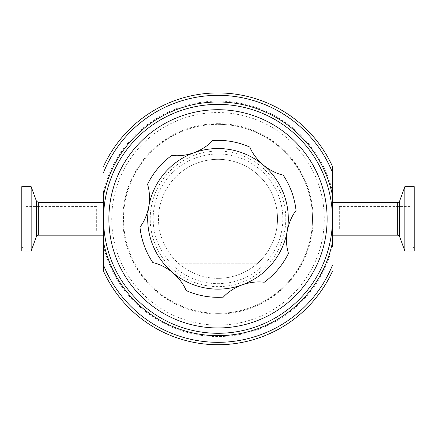 <?xml version="1.0" encoding="UTF-8"?>
<svg xmlns="http://www.w3.org/2000/svg" width="436" height="436" viewBox="0 0 436 436"><rect width="100%" height="100%" fill="white"/><g stroke="black" fill="none" stroke-linecap="round" stroke-linejoin="round"><path stroke-width="0.33" stroke-dasharray="2.18 1.64" d="M404.848 251.011L404.848 186.657M414.2 251.011L414.2 186.657M412.892 196.631L412.892 247.021L412.892 196.631M414.2 242.067L414.2 189.338L414.2 242.067M194.838 155.129A67.787 67.787 0 0 1 281.705 195.671A67.787 67.787 0 0 1 241.163 282.539A67.787 67.787 0 0 1 154.295 241.996A67.787 67.787 0 0 1 194.838 155.129M193.976 152.764A70.305 70.305 0 0 1 284.07 194.81A70.305 70.305 0 0 1 242.024 284.91A49.05 49.05 0 0 0 223.308 297.134A78.48 78.48 0 0 1 186.188 290.578A49.05 49.05 0 0 0 152.845 262.581A78.48 78.48 0 0 1 139.961 227.156A49.05 49.05 0 0 0 147.537 184.281A78.48 78.48 0 0 1 171.773 155.412A49.05 49.05 0 0 0 212.692 140.534A78.48 78.48 0 0 1 249.812 147.09A49.05 49.05 0 0 0 283.155 175.087A78.48 78.48 0 0 1 296.039 210.512A49.05 49.05 0 0 0 288.463 253.387A78.48 78.48 0 0 1 264.227 282.255A49.05 49.05 0 0 0 242.024 284.91A70.305 70.305 0 0 0 263.208 164.993A70.305 70.305 0 0 0 148.769 206.604A70.305 70.305 0 0 0 242.024 284.91A70.305 70.305 0 0 1 151.93 242.857A70.305 70.305 0 0 1 193.976 152.764M218 313.337A94.503 94.503 0 0 1 123.497 218.834A94.503 94.503 0 0 1 218 124.331A94.503 94.503 0 0 0 123.497 218.834A94.503 94.503 0 0 0 218 313.337A94.503 94.503 0 0 0 312.503 218.834A94.503 94.503 0 0 0 218 124.331A94.503 94.503 0 0 1 312.503 218.834A94.503 94.503 0 0 1 218 313.337A94.503 94.503 0 0 0 312.503 218.834A94.503 94.503 0 0 0 218 124.331M218 278.348A59.514 59.514 0 0 1 158.486 218.834A59.514 59.514 0 0 1 218 159.32A59.514 59.514 0 0 0 179.011 173.871L256.989 173.871A59.514 59.514 0 0 0 218 159.32A59.514 59.514 0 0 1 277.514 218.834A59.514 59.514 0 0 1 218 278.348A59.514 59.514 0 0 0 256.989 263.796L179.011 263.796A59.514 59.514 0 0 0 277.514 218.834A59.514 59.514 0 0 0 218 159.32M103.55 202.484L103.55 218.834A114.45 114.45 0 0 1 218 104.384A114.45 114.45 0 0 1 332.45 218.834A114.45 114.45 0 0 1 218 333.284A114.45 114.45 0 0 1 103.55 218.834L103.55 235.184M256.989 173.871A59.514 59.514 0 0 1 256.989 263.796L179.011 263.796A59.514 59.514 0 0 1 179.011 173.871L256.989 173.871M332.45 202.484L332.45 218.834A114.45 114.45 0 0 1 218 333.284A114.45 114.45 0 0 1 103.55 218.834A114.45 114.45 0 0 1 218 104.384A114.45 114.45 0 0 1 332.45 218.834A114.45 114.45 0 0 1 218 333.284A114.45 114.45 0 0 1 103.55 218.834A114.45 114.45 0 0 1 218 104.384A114.45 114.45 0 0 1 332.45 218.834L332.45 235.184M103.55 166.389A125.895 125.895 0 0 1 332.45 166.389L332.45 169.544M23.108 241.037L23.108 190.646L23.108 241.037M21.8 195.601L21.8 248.329L21.8 195.601M31.152 186.657L31.152 251.011M21.8 186.657L21.8 251.011M103.55 191.279L103.55 246.389A117.72 117.72 0 0 0 332.45 246.389L332.45 191.279A117.72 117.72 0 0 0 103.55 191.279M332.45 271.285A125.895 125.895 0 0 1 103.55 271.285L103.55 268.124M24.089 209.176L24.089 231.096L24.089 209.176M96.683 209.176L96.683 231.096L96.683 209.176M411.911 228.491L411.911 206.571L411.911 228.491M339.317 228.491L339.317 206.571L339.317 228.491M397.67 235.184L397.67 202.484M399.572 236.519L399.572 201.149M218 123.677A95.157 95.157 0 0 0 122.843 218.834A95.157 95.157 0 0 0 218 313.991A95.157 95.157 0 0 0 313.157 218.834A95.157 95.157 0 0 0 218 123.677M218 153.995A64.839 64.839 0 0 1 282.839 218.834A64.839 64.839 0 0 1 218 283.673A64.839 64.839 0 0 1 153.161 218.834A64.839 64.839 0 0 1 218 153.995M218 112.559A106.275 106.275 0 0 1 324.275 218.834A106.275 106.275 0 0 1 218 325.109A106.275 106.275 0 0 1 111.725 218.834A106.275 106.275 0 0 1 218 112.559M332.45 218.834A114.45 114.45 0 0 1 218 333.284A114.45 114.45 0 0 1 103.55 218.834A114.45 114.45 0 0 1 218 104.384A114.45 114.45 0 0 1 332.45 218.834M36.428 201.149L36.428 236.519M38.33 202.484L38.33 235.184M218 92.939A125.895 125.895 0 0 1 332.45 166.389M412.892 190.646L414.2 189.338M23.108 190.646L21.8 189.338M23.108 247.021L21.8 248.329M412.892 247.021L414.2 248.329M96.683 231.096L24.089 231.096M96.683 206.571L24.089 206.571M339.317 231.096L411.911 231.096M339.317 206.571L411.911 206.571"/><path stroke-width="0.65" d="M404.848 186.657L404.848 251.011L414.2 251.011L414.2 186.657L404.848 186.657L399.572 201.149L399.572 236.519L404.848 251.011M148.769 206.604C150.028 198.331 149.619 190.892 147.537 184.281A78.48 78.48 0 0 1 171.773 155.412C178.613 156.322 186.014 155.439 193.976 152.764C201.77 149.717 208.01 145.64 212.692 140.534A78.48 78.48 0 0 1 249.812 147.09C252.444 153.472 256.913 159.434 263.208 164.993C269.742 170.22 276.391 173.588 283.155 175.087A78.48 78.48 0 0 1 296.039 210.512C291.831 215.984 288.894 222.834 287.231 231.064C285.972 239.337 286.381 246.781 288.463 253.387A78.48 78.48 0 0 1 264.227 282.255C257.387 281.345 249.986 282.234 242.024 284.91C234.23 287.951 227.99 292.027 223.308 297.134A78.48 78.48 0 0 1 186.188 290.578C183.556 284.201 179.087 278.233 172.792 272.674C166.258 267.448 159.609 264.085 152.845 262.581A78.48 78.48 0 0 1 139.961 227.156C144.169 221.684 147.106 214.834 148.769 206.604A70.305 70.305 0 0 0 242.024 284.91A70.305 70.305 0 0 0 263.208 164.993A70.305 70.305 0 0 0 148.769 206.604M218 104.384A114.45 114.45 0 0 1 332.45 218.834A114.45 114.45 0 0 1 218 333.284A114.45 114.45 0 0 1 103.55 218.834A114.45 114.45 0 0 1 218 104.384A114.45 114.45 0 0 1 332.45 218.834A114.45 114.45 0 0 1 218 333.284M332.45 246.389L332.45 202.484L397.67 202.484L397.67 235.184L332.45 235.184L332.45 166.389A125.895 125.895 0 0 0 218 92.939A125.895 125.895 0 0 1 332.45 166.389M103.55 191.279L103.55 218.834L103.55 202.484L38.33 202.484L38.33 235.184L103.55 235.184L103.55 218.834L103.55 271.285A125.895 125.895 0 0 0 332.45 271.285A125.895 125.895 0 0 1 103.55 271.285M103.55 166.389A125.895 125.895 0 0 1 218 92.939M31.152 244.182L31.152 186.657L21.8 186.657L21.8 251.011L31.152 251.011L31.152 244.182M103.55 268.124L103.55 246.389M332.45 169.544L332.45 172.422M103.55 172.427A123.502 123.502 0 0 1 332.45 172.427L332.45 191.279M218 109.709A109.125 109.125 0 0 1 327.125 218.834A109.125 109.125 0 0 1 218 327.959A109.125 109.125 0 0 1 108.875 218.834A109.125 109.125 0 0 1 218 109.709M103.55 195.301A116.843 116.843 0 0 1 332.45 195.301M38.33 235.184L36.428 236.519L36.428 201.149L31.152 186.657M332.45 265.241A123.502 123.502 0 0 1 103.55 265.241M332.45 242.367A116.843 116.843 0 0 1 103.55 242.367M397.67 235.184C397.463 234.682 398.095 235.129 399.572 236.519M38.33 202.484L36.428 201.149M36.428 236.519L31.152 251.011M397.67 202.484C397.926 202.778 398.558 202.337 399.572 201.149"/></g></svg>
